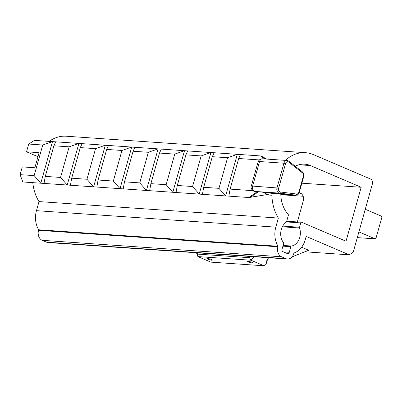 <?xml version="1.0" encoding="UTF-8"?>
<svg xmlns="http://www.w3.org/2000/svg" width="402" height="402" viewBox="0 0 402 402"><rect width="100%" height="100%" fill="white"/><g stroke="black" fill="none" stroke-linecap="round" stroke-linejoin="round"><path stroke-width="0.6" d="M285.877 258.637L46.521 242.165A7.945 6.141 93.9 0 0 48.094 242.547L287.45 259.019A7.945 6.141 -86.1 0 1 285.877 258.637L281.546 256.783A7.945 6.141 -86.1 0 1 277.893 246.773L38.537 230.301A7.945 6.141 93.9 0 0 42.19 240.311L281.546 256.783M46.521 242.165L42.19 240.311M38.537 230.301L38.682 229.778L278.038 246.25A20.261 15.658 -86.1 0 1 275.807 227.15L278.365 218.06A39.924 30.859 -86.1 0 1 271.903 195.251L266.707 194.643L248.753 197.513L228.838 196.141L230.1 189.106L238.698 158.509L240.527 154.554L260.441 155.926L266.752 159.081L261.813 156.378M275.807 227.15L36.451 210.673A20.261 15.658 93.9 0 0 38.682 229.778M36.451 210.673L39.009 201.588L278.365 218.06M32.793 182.649A39.924 30.859 93.9 0 0 39.009 201.588M20.1 174.654L22.798 181.96L40.803 183.201L34.145 175.619L20.1 174.654L22.281 166.895L34.853 167.765L39.094 152.675L26.522 151.81L37.964 156.705M28.703 144.052L42.748 145.022L52.496 141.615L34.487 140.378L28.703 144.052L26.522 151.81M285.405 160.368A39.924 30.859 -86.1 0 1 305.535 152.69L66.179 136.218A39.924 30.859 93.9 0 0 49.114 141.383M305.535 152.69A39.924 30.859 -86.1 0 1 313.444 154.614L371.554 179.463L372.734 182.699L353.172 252.3L349.222 254.838L306.183 236.431L305.254 239.738A20.261 15.658 -86.1 0 1 293.917 253.039L293.772 253.561A7.945 6.141 -86.1 0 1 287.45 259.019M349.222 254.838L304.937 251.788M301.636 247.22L308.701 250.245L292.048 256.873M301.862 183.196L361.182 187.277L310.374 165.549L298.977 164.765M292.294 256.978L291.978 256.958M275.375 193.759A3.975 3.07 -86.1 0 1 275.244 193.754A3.975 3.07 -86.1 0 1 275.114 193.739L262.466 192.161L268.777 194.859M278.038 246.25L277.893 246.773M280.807 194.136A28.401 21.954 -86.1 0 0 288.123 214.316A0.995 0.769 -86.1 0 1 288.329 215.392L286.556 221.698A0.995 0.769 -86.1 0 1 286.174 222.261A12.713 9.824 93.9 0 0 283.46 242.597A0.995 0.769 -86.1 0 1 283.631 243.617L282.058 249.205A1.985 1.538 93.9 0 0 282.973 251.707L287.304 253.556A1.985 1.538 93.9 0 0 287.696 253.652A1.985 1.538 93.9 0 0 289.274 252.29L290.847 246.707A0.995 0.769 -86.1 0 1 291.495 246.029A12.713 9.824 93.9 0 0 299.565 227.989A0.995 0.769 -86.1 0 1 299.545 227.256L300.766 222.919A0.995 0.769 -86.1 0 1 301.751 222.286L346.021 241.215L361.182 187.277M295.234 166.237A28.401 21.954 -86.1 0 1 304.741 164.182A28.401 21.954 -86.1 0 1 310.374 165.549M271.903 195.251L266.064 194.849M254.908 191.432L279.455 193.126A3.975 3.07 93.9 0 1 276.973 187.945L251.32 185.995L257.989 162.277L259.536 161.534L283.923 163.212L276.973 187.945L278.591 188.367L285.546 163.634L283.923 163.212A3.975 3.07 93.9 0 1 287.083 160.483A3.975 3.07 93.9 0 1 288.475 161.036M262.466 192.161L254.933 191.437C252.521 191.513 250.295 187.719 251.32 185.995M80.289 147.604L95.55 148.655L105.299 145.248L93.611 186.835L44.024 183.423L45.285 176.388L53.888 145.785L55.712 141.836L108.515 145.469L106.691 149.423L98.088 180.021L96.827 187.056L93.611 186.835L86.948 179.257L71.687 178.202L80.289 147.604L82.114 143.655M53.888 145.785L69.149 146.836L60.546 177.438L45.285 176.388M69.149 146.836L78.898 143.434L67.209 185.015L60.546 177.438M70.425 185.237L71.687 178.202M95.55 148.655L86.948 179.257M106.691 149.423L121.952 150.474L113.349 181.071L98.088 180.021M121.952 150.474L131.7 147.067L240.527 154.554M228.838 196.141L120.012 188.649L113.349 181.071M96.827 187.056L120.012 188.649L131.7 147.067L108.515 145.469M123.228 188.875L124.489 181.84L133.092 151.237L134.921 147.288M133.092 151.237L148.353 152.288L139.755 182.89L124.489 181.84M148.353 152.288L158.102 148.886L146.413 190.468L139.755 182.89M149.634 190.689L150.891 183.654L159.493 153.056L161.323 149.107M159.493 153.056L174.754 154.107L166.157 184.704L150.891 183.654M174.754 154.107L184.503 150.7L172.815 192.287L166.157 184.704M176.036 192.508L177.292 185.473L185.895 154.87L187.724 150.921M185.895 154.87L201.156 155.921L192.558 186.523L177.292 185.473M201.156 155.921L210.904 152.519L199.216 194.101L192.558 186.523M202.437 194.322L203.698 187.287L212.296 156.69L214.125 152.74M212.296 156.69L227.562 157.74L218.959 188.337L203.698 187.287M227.562 157.74L237.306 154.333L225.617 195.92L218.959 188.337M238.698 158.509L259.421 159.931M230.1 189.106L252.953 190.679M250.702 256.491L249.511 257.687L197.498 254.109L197.89 256.577L250.943 260.225L263.938 265.782L266.436 263.265L266.963 259.602M249.511 257.687L250.943 260.225L254.406 256.742M266.707 194.643L249.451 197.467M282.455 194.045L271.752 192.844L282.455 194.045M365.267 209.266L381.533 216.221L381.9 217.226L375.96 238.346L375.172 238.853L357.298 237.622M267.667 258.893L266.436 263.265M196.483 252.757L197.89 256.577L210.879 262.129L263.938 265.782M248.456 262.049A2.583 0.427 -164.3 0 0 251.069 262.838A2.583 0.427 -164.3 0 0 252.577 262.863A2.583 0.427 -164.3 0 0 250.205 261.752A2.583 0.427 -164.3 0 0 247.607 261.466A2.583 0.427 -164.3 0 0 248.456 262.049M208.226 259.28A2.583 0.427 -164.3 0 0 210.839 260.069A2.583 0.427 -164.3 0 0 212.346 260.094A2.583 0.427 -164.3 0 0 209.975 258.983A2.583 0.427 -164.3 0 0 207.372 258.697A2.583 0.427 -164.3 0 0 208.226 259.28M42.748 145.022L34.145 175.619M44.024 183.423L40.803 183.201L52.496 141.615L55.712 141.836M197.498 254.109L197.01 252.793M375.172 238.853L358.906 231.899M266.953 259.637L268.817 257.737M299.173 192.714A12.03 7.372 -66.8 0 1 300.274 193.025A12.03 7.372 -66.8 0 1 303.771 199.126L297.354 221.949M303.153 196.256L280.822 194.719M255.908 191.553L255.064 191.447A3.975 3.07 93.9 0 1 252.582 186.267L259.536 161.534A3.975 3.07 -86.1 0 1 262.692 158.805C259.215 158.755 258.295 161.383 257.989 162.277M285.546 163.634A2.779 2.151 -86.1 0 1 288.731 162.112L302.51 172.92A2.779 2.151 -86.1 0 1 303.364 176.171L298.882 192.121A2.779 2.151 -86.1 0 1 296.575 194.025A1.191 0.754 -82.9 0 1 295.701 195.156L279.455 193.126A1.191 0.754 -82.9 0 0 280.33 191.995A2.779 2.151 -86.1 0 1 278.591 188.367M296.575 194.025L280.33 191.995M288.731 162.112A1.191 0.668 -51.9 0 0 288.711 161.122L287.083 160.483L262.692 158.805M257.355 191.653L248.753 197.513M250.511 197.201L258.521 191.749M303.364 176.171L303.756 176.443L299.274 192.392L298.882 192.121M275.114 193.739L295.701 195.156A3.975 3.07 93.9 0 0 295.832 195.171C298.43 194.593 297.957 194.88 299.274 192.392M302.51 172.92A1.191 0.668 -51.9 0 0 302.49 171.93C303.771 173.086 304.193 174.589 303.756 176.443M265.566 159.001L261.963 156.463M260.441 155.926L264.727 158.941M286.46 221.934L300.766 222.919M299.545 227.256L282.712 226.095M282.33 226.803L299.565 227.989M291.495 246.029L283.114 245.456M282.918 246.16L290.847 246.707M289.274 252.29L283.39 251.883M299.128 192.824L301.585 193.875M288.711 161.122L302.49 171.93M275.244 193.754L295.832 195.171M286.691 221.216L301.555 222.236"/></g></svg>
